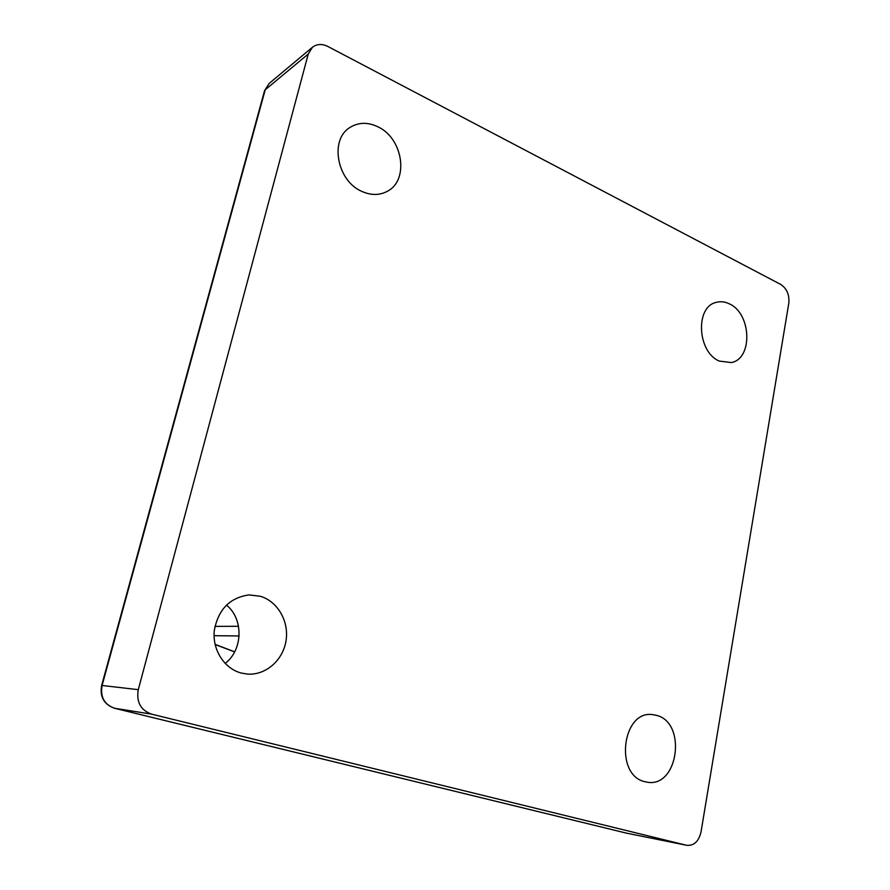 <?xml version="1.0" encoding="UTF-8"?>
<svg xmlns="http://www.w3.org/2000/svg" width="890" height="890" viewBox="0 0 890 890"><rect width="100%" height="100%" fill="white"/><g stroke="black" fill="none" stroke-linecap="round" stroke-linejoin="round"><path stroke-width="1.33" d="M729.433 303.891C751.438 313.569 753.029 358.748 731.357 362.564L719.309 361.084C697.382 352.195 694.979 307.028 716.061 302.411C720.455 301.165 724.916 301.654 729.433 303.891M656.609 715.393C687.136 722.78 678.258 788.206 647.119 782.165L644.872 781.698C614.3 775.279 622.11 710.042 652.515 714.614L656.609 715.393M225.148 663.451C243.104 649.811 243.693 618.817 226.427 605.055M260.381 596.278C277.791 601.44 289.217 621.498 286.002 640.878C282.976 660.28 265.709 675.454 247.431 674.086L241.168 673.029C224.258 668.601 212.209 649.733 214.29 630.587C218.206 609.517 229.787 597.624 249.033 594.909L260.381 596.278M377.894 126.803C403.059 138.273 409.289 180.247 387.428 191.25C379.574 195.477 371.019 195.511 361.741 191.35C337.11 180.97 329.378 139.897 349.748 127.604C358.281 122.208 367.67 121.941 377.894 126.803M686.468 845.255L151.6 714.147L114.599 708.273L626.282 833.096L686.835 845.333C694.055 845.834 698.784 841.384 701.02 831.983L788.796 303.19C789.53 294.779 786.849 288.527 780.73 284.444L327.843 46.458C322.013 43.621 316.873 43.888 312.434 47.27L308.252 54.034L265.22 89.779L102.094 685.478L138.284 689.672L308.252 54.034M138.284 689.672C136.215 702.021 140.653 710.176 151.6 714.147M239.121 635.95L214.056 635.694M215.069 644.36L234.66 651.836M214.935 626.393L238.531 626.282M626.026 833.04L626.994 833.24M686.835 845.333L626.171 833.073L114.532 708.262C103.941 704.457 99.647 696.859 101.638 685.467L102.094 685.478C100.114 696.959 104.275 704.557 114.599 708.273L114.443 708.229M269.236 83.36L264.564 90.658L269.236 83.36L312.434 47.27M264.464 91.036L101.638 685.467M214.056 635.249L215.213 635.694M234.637 651.892L215.102 644.527"/></g></svg>
